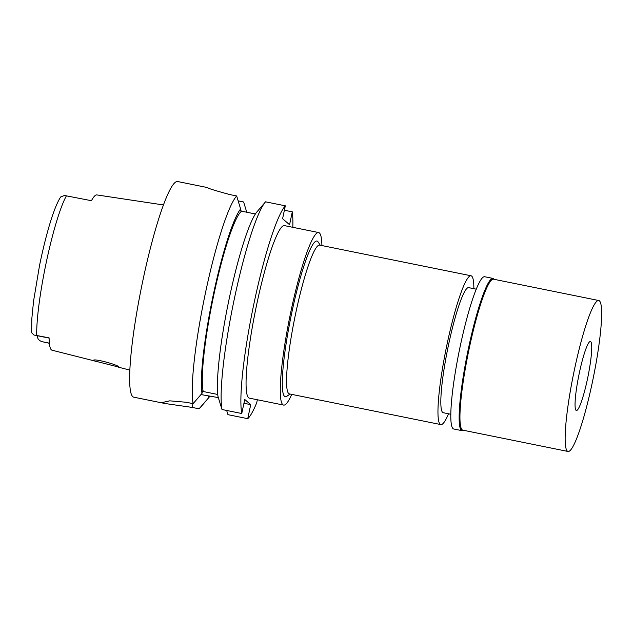 <?xml version="1.0" encoding="UTF-8"?>
<svg xmlns="http://www.w3.org/2000/svg" width="633" height="633" viewBox="0 0 633 633"><rect width="100%" height="100%" fill="white"/><g stroke="black" fill="none" stroke-linecap="round" stroke-linejoin="round"><path stroke-width="0.95" d="M37.687 335.791A10.476 1.369 101.5 0 0 37.64 336.21C37.379 338.797 38.914 340.633 42.269 341.725L49.374 343.284M49.097 338.101L34 335.047L31.65 332.721L31.816 318.763L33.565 301.086L39.499 265.67C45.845 234.732 53.971 206.959 60.697 196.958L64.337 195.51L66.402 195.85A79.568 10.389 101.5 0 0 46.494 261.294A79.568 10.389 101.5 0 0 46.478 261.382A79.568 10.389 101.5 0 0 36.714 335.482L49.097 337.88A80.217 10.468 101.5 0 0 52.041 350.207L119.099 367.156C118.26 364.616 91.223 357.661 93.708 360.668L95.52 361.316M34 335.047L49.097 338.077M36.714 335.482L34.657 335.15M163.385 204.942L96.849 194.924A80.874 10.555 101.5 0 0 91.445 200.708L66.402 195.85M476.206 289.162L468.618 287.627A63.822 8.332 101.5 0 0 448.726 343.948A63.822 8.332 101.5 0 0 443.274 412.724L450.862 414.267M448.536 413.792A75.92 9.906 -78.5 0 1 440.869 424.593A75.92 9.906 -78.5 0 1 447.365 342.762A75.92 9.906 -78.5 0 1 471.015 275.766A75.92 9.906 -78.5 0 1 473.872 288.695M471.015 275.766L319.618 245.098A75.92 9.906 101.5 0 0 295.959 312.093A75.92 9.906 101.5 0 0 289.471 393.924L440.869 424.593M320.258 245.224L318.09 241.901A79.442 10.373 101.5 0 0 292.137 311.056A79.442 10.373 101.5 0 0 286.82 396.274L290.112 394.05M291.75 394.383A88.027 11.489 -78.5 0 1 283.647 405.088A88.027 11.489 -78.5 0 1 291.172 310.225A88.027 11.489 -78.5 0 1 318.597 232.54A88.027 11.489 -78.5 0 1 321.896 245.557M318.597 232.54L284.383 225.609A88.027 11.489 101.5 0 0 256.958 303.294A88.027 11.489 101.5 0 0 249.434 398.157L283.647 405.088M257.354 399.763L256.713 402.77A110.031 14.361 -78.5 0 1 247.74 418.674L250.723 404.637L244.757 399.478L241.766 413.515A110.031 14.361 -78.5 0 1 254.466 301.142A110.031 14.361 -78.5 0 1 285.325 205.828L282.587 218.709L289.558 224.723L292.296 211.841A110.031 14.361 -78.5 0 1 292.826 227.318M292.296 211.841L284.391 210.243M217.76 394.47L203.209 391.518L202.52 390.925L201.99 393.409A98.582 12.866 -78.5 0 1 213.527 293.704A98.582 12.866 -78.5 0 1 240.603 208.969L240.358 210.148L241.545 211.177L255.376 213.978M265.195 202.228A110.031 14.361 101.5 0 0 234.701 297.138A110.031 14.361 101.5 0 0 222.001 409.511L218.029 396.662A98.582 12.866 101.5 0 1 229.565 296.956A98.582 12.866 101.5 0 1 256.642 212.213L265.195 202.228A110.031 14.361 101.5 0 1 265.559 201.824L285.325 205.828M241.766 413.515L222.001 409.511M243.95 403.261L250.723 404.637M200.993 394.565L218.322 397.611M226.661 410.453L227.967 414.67L247.74 418.674M208.486 396.076L207.964 398.568L199.078 408.815A110.031 14.361 -78.5 0 0 200.186 407.684L208.494 397.983A98.582 12.866 -78.5 0 1 207.964 398.568M210.006 395.926A98.582 12.866 -78.5 0 1 208.494 397.983M238.158 200.875L243.634 201.982L246.743 212.229M207.735 187.629L177.549 181.513A110.031 14.361 101.5 0 0 143.272 278.615A110.031 14.361 101.5 0 0 133.864 397.207L165.023 403.514L162.665 402.422L169.739 400.839L186.173 402.256L193.112 403.656L201.99 393.409M193.112 403.656A110.031 14.361 -78.5 0 1 205.804 291.283A110.031 14.361 -78.5 0 1 236.671 195.969L229.732 194.56C214.547 190.414 207.284 188.136 207.948 187.732M240.603 208.969L236.671 195.969M241.545 211.177A94.633 12.351 101.5 0 0 213.978 294.092A94.633 12.351 101.5 0 0 203.209 391.518M192.946 403.625L192.139 407.407L165.023 403.514M192.139 407.407L199.078 408.815M579.417 372.552A35.211 4.597 101.5 0 0 576.402 410.5A35.211 4.597 101.5 0 0 587.377 379.428A35.211 4.597 101.5 0 0 590.383 341.48A35.211 4.597 101.5 0 0 579.417 372.552M574.685 368.477A77.028 10.057 -78.5 0 1 598.683 300.501A77.028 10.057 -78.5 0 1 592.1 383.511A77.028 10.057 -78.5 0 1 568.102 451.487A77.028 10.057 -78.5 0 1 574.685 368.477M598.683 300.501L493.479 279.193A77.028 10.057 101.5 0 0 469.48 347.161A77.028 10.057 101.5 0 0 462.889 430.171L568.102 451.487M463.546 430.305A77.685 10.144 -78.5 0 1 462.122 430.693A77.685 10.144 -78.5 0 1 468.76 346.971A77.685 10.144 -78.5 0 1 492.965 278.409A77.685 10.144 -78.5 0 1 494.128 279.319M492.965 278.409L484.625 276.724A77.685 10.144 101.5 0 0 460.42 345.278A77.685 10.144 101.5 0 0 453.782 429L462.122 430.693M49.366 343.157L42.269 341.725M118.577 367.211L129.923 370.115"/></g></svg>
